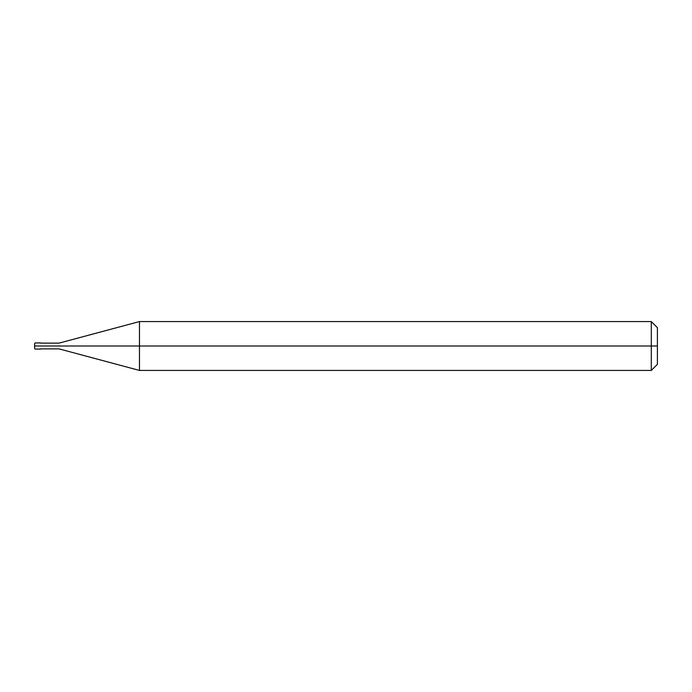<?xml version="1.0" encoding="UTF-8"?>
<svg xmlns="http://www.w3.org/2000/svg" width="692" height="692" viewBox="0 0 692 692"><rect width="100%" height="100%" fill="white"/><g stroke="black" fill="none" stroke-linecap="round" stroke-linejoin="round"><path stroke-width="1.04" d="M39.946 346C39.946 349.936 39.946 349.936 39.946 346C39.946 342.064 39.946 342.064 39.946 346L35.214 346C35.214 342.064 35.214 342.064 35.214 346L34.6 346C34.6 342.877 34.6 342.877 34.6 346C34.6 349.123 34.6 349.123 34.6 346L35.214 346C35.214 342.064 35.214 342.064 35.214 346C35.214 349.936 35.214 349.936 35.214 346C35.214 349.936 35.214 349.936 35.214 346L39.946 346C39.946 349.936 39.946 349.936 39.946 346C39.946 342.064 39.946 342.064 39.946 346C39.946 342.064 39.946 342.064 39.946 346C39.946 349.936 39.946 349.936 39.946 346L40.707 346C40.707 342.064 40.707 342.064 40.707 346L39.946 346M657.4 346L657.4 364.321L657.4 327.679L657.4 346L651.293 346L651.293 321.572L651.293 346L139.464 346L139.464 321.572L139.464 346L59.028 346C59.028 342.298 59.028 342.298 59.028 346L40.707 346C40.707 342.064 40.707 342.064 40.707 346C40.707 349.936 40.707 349.936 40.707 346C40.707 349.936 40.707 349.936 40.707 346L59.028 346C59.028 342.298 59.028 342.298 59.028 346C59.028 349.702 59.028 349.702 59.028 346C59.028 349.702 59.028 349.702 59.028 346L139.464 346L139.464 321.572L139.464 370.428L139.464 346L139.464 370.428L139.464 346L651.293 346L651.293 321.572L651.293 370.428L651.293 346L651.293 370.428L651.293 346L657.4 346L657.4 364.321L657.4 346M34.6 343.578L34.6 346L34.6 343.561L35.214 342.947L40.707 342.947M34.6 348.422L34.6 346L34.6 348.439L35.214 349.053L40.707 349.053M40.707 343.128L59.028 343.128L139.464 321.572L651.293 321.572L657.4 327.679M40.707 348.872L59.028 348.872L139.464 370.428L651.293 370.428L657.4 364.321"/></g></svg>
